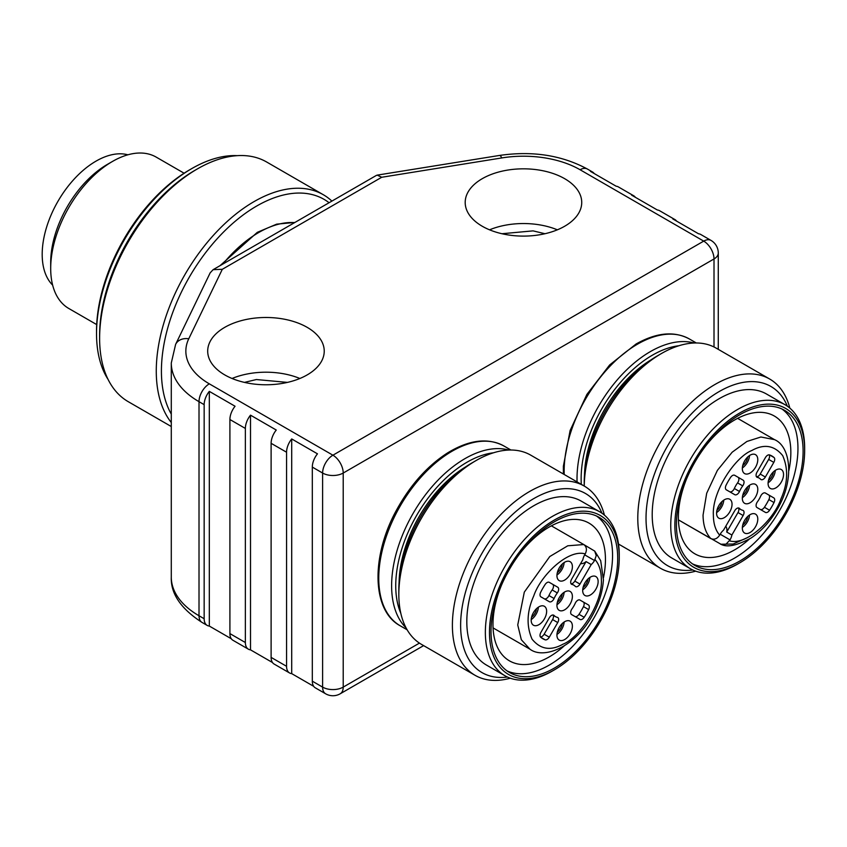 <?xml version="1.0" encoding="UTF-8"?>
<svg xmlns="http://www.w3.org/2000/svg" width="847" height="847" viewBox="0 0 847 847"><rect width="100%" height="100%" fill="white"/><g stroke="black" fill="none" stroke-linecap="round" stroke-linejoin="round"><path stroke-width="1.27" d="M557.368 229.823A58.263 33.636 0 0 0 489.545 229.823M204.159 618.734L204.159 404.654L199.013 401.679L199.013 615.758L204.159 618.734A14.568 8.406 120 0 0 207.176 625.404A14.568 8.406 120 0 0 209.315 626.06L231.295 638.754M229.908 419.519L229.908 633.598L245.365 642.524L245.365 428.434L229.908 419.519A14.568 8.406 -60 0 1 235.064 406.242L209.315 391.378A14.568 8.406 120 0 0 204.159 404.654M271.114 443.309L271.114 657.388L286.561 666.303L286.561 452.224L271.114 443.309A14.568 8.406 -60 0 1 276.26 430.032L250.511 415.168A14.568 8.406 120 0 0 245.365 428.434M299.87 378.482A58.263 33.636 0 0 0 232.046 378.482M224.762 374.914A58.263 33.636 180 0 1 207.695 351.134A58.263 33.636 180 0 1 265.958 317.487A58.263 33.636 180 0 1 324.232 351.134A58.263 33.636 180 0 1 288.255 382.209A58.263 33.636 180 0 1 224.762 374.914M482.261 226.255A58.263 33.636 180 0 1 465.194 202.465A58.263 33.636 180 0 1 523.457 168.828A58.263 33.636 180 0 1 581.73 202.465A58.263 33.636 180 0 1 545.754 233.539A58.263 33.636 180 0 1 482.261 226.255M718.277 349.356L718.277 253.009A14.568 8.406 180 0 1 714.01 258.96L343.215 473.039A14.568 8.406 180 0 1 322.612 473.039L312.31 467.089L312.31 681.168L322.612 687.118A14.568 8.406 0 0 0 343.215 687.118L419.445 643.106M676.584 221.099A14.568 8.406 120 0 0 674.943 219.585A14.568 8.406 120 0 0 672.814 218.928L698.563 233.793A14.568 8.406 -60 0 1 700.691 234.45L710.993 240.4A14.568 8.406 -60 0 0 703.709 241.12L580.11 169.76A80.116 46.257 0 0 0 501.773 157.934L381.711 177.267L377.211 175.128L376.333 175.445L213.116 269.674L222.316 269.293L188.754 338.789A80.116 46.257 0 0 0 209.315 383.839L332.913 455.199L703.709 241.12A14.568 8.406 60 0 1 714.01 258.96L714.01 346.984M635.377 197.319A14.568 8.406 120 0 0 633.747 195.795A14.568 8.406 120 0 0 631.608 195.138L657.357 210.003A14.568 8.406 -60 0 1 659.495 210.659L674.943 219.585M594.181 173.529A14.568 8.406 120 0 0 592.54 172.015A14.568 8.406 120 0 0 590.412 171.348L616.161 186.224A14.568 8.406 -60 0 1 618.289 186.88L633.747 195.795M312.31 467.089A14.568 8.406 -60 0 1 317.466 453.823L291.707 438.947A14.568 8.406 120 0 0 286.561 452.224M209.315 383.839A14.568 8.406 -60 0 0 199.013 401.679A94.684 54.663 180 0 1 171.285 363.024L175.615 344.39A14.568 11.466 25.6 0 1 175.625 344.369L210.162 272.861L213.116 269.674M325.629 693.788A14.568 14.568 0 0 0 340.198 693.788A14.568 8.406 -120 0 0 343.215 687.118L343.215 473.039A14.568 8.406 -120 0 0 332.913 455.199A14.568 8.406 -60 0 0 322.612 473.039L322.612 687.118A14.568 8.406 -60 0 0 325.629 693.788L315.328 687.838A14.568 8.406 -60 0 1 312.31 681.168M286.561 666.303A14.568 8.406 120 0 0 289.579 672.973A14.568 8.406 120 0 0 291.707 673.63L313.686 686.324M289.579 672.973L274.132 664.059A14.568 8.406 -60 0 1 271.114 657.388M245.365 642.524A14.568 8.406 120 0 0 248.383 649.183A14.568 8.406 120 0 0 250.511 649.85L272.49 662.534M248.383 649.183L232.925 640.268A14.568 8.406 -60 0 1 229.908 633.598M291.707 438.947L291.707 673.63M250.511 415.168L250.511 649.85M209.315 391.378L209.315 626.06M127.865 154.8A76.114 43.938 120 0 0 57.956 201.311A76.114 43.938 120 0 0 52.63 285.111M96.696 324.592L68.798 308.488A87.4 50.46 -60 0 1 50.693 268.478L50.693 262.528A80.116 46.257 -60 0 1 107.336 164.413A80.116 46.257 -60 0 1 107.347 164.403L112.492 161.438A87.4 50.46 -60 0 1 156.187 157.108L184.095 173.212M50.693 268.478A87.4 50.46 -60 0 1 112.492 161.438L107.336 164.413M108.088 379.445A134.737 77.797 -60 0 1 96.526 333.591L96.526 331.209A131.825 76.114 -60 0 1 189.739 169.76L191.803 168.574A134.737 77.797 -60 0 1 237.287 155.657M96.526 333.591A134.737 77.797 -60 0 1 191.803 168.574L189.739 169.76M171.285 426.528L128.278 401.7A138.379 79.893 -60 0 1 99.618 338.345L99.618 335.37A134.737 77.797 -60 0 1 194.895 170.353L197.467 168.871A138.379 79.893 -60 0 1 266.657 162.01L323.31 194.725A138.379 79.893 -60 0 1 331.897 201.099M99.618 338.345A138.379 79.893 -60 0 1 197.467 168.871L194.895 170.353M171.285 414.109A134.737 77.797 -60 0 1 204.201 254.534A134.737 77.797 -60 0 1 329.081 202.729M171.285 422.526A138.379 79.893 -60 0 1 193.095 261.469A138.379 79.893 -60 0 1 323.31 194.725M686.705 478.576A79.533 45.918 120 0 0 678.373 517.401A79.533 45.918 120 0 0 694.847 553.811A79.533 45.918 120 0 0 749.362 539.084M788.875 470.636A79.533 45.918 120 0 0 774.38 416.057A79.533 45.918 120 0 0 705.149 446.623M692.465 563.869A89.581 51.72 120 0 0 779.399 510.794A89.581 51.72 120 0 0 781.897 408.963M739.759 414.765A89.581 51.72 120 0 0 681.242 493.706A89.581 51.72 120 0 0 694.974 565.489A89.581 51.72 120 0 0 784.555 513.769A89.581 51.72 120 0 0 784.555 410.329A89.581 51.72 120 0 0 739.759 414.765M739.759 412.976A91.772 52.98 120 0 0 674.868 525.373A91.772 52.98 120 0 0 739.759 562.832A91.772 52.98 120 0 0 804.65 450.445A91.772 52.98 120 0 0 739.759 412.976M804.65 450.445L804.65 448.063A94.684 54.663 120 0 0 785.042 404.718A94.684 54.663 120 0 0 737.705 409.408A94.684 54.663 120 0 0 675.842 492.848A94.684 54.663 120 0 0 690.358 568.718A94.684 54.663 120 0 0 737.705 564.028L739.759 562.832M785.042 404.718L766.503 394.014A94.684 54.663 120 0 0 719.156 398.704A94.684 54.663 120 0 0 657.304 482.144A94.684 54.663 120 0 0 671.819 558.014L690.358 568.718M787.382 406.211A103.419 59.714 120 0 0 719.156 391.568A103.419 59.714 120 0 0 647.267 502.049A103.419 59.714 120 0 0 692.825 569.999M789.828 408.106A109.252 63.07 120 0 0 769.669 379.022A109.252 63.07 120 0 0 715.037 384.432A109.252 63.07 120 0 0 643.667 480.704A109.252 63.07 120 0 0 660.416 568.242A109.252 63.07 120 0 0 695.683 571.164M769.669 379.022L716.107 348.096A109.252 63.07 120 0 0 661.475 353.506L661.475 353.506A109.252 63.07 120 0 0 584.239 486.051M657.357 355.888L661.475 353.506L657.357 355.888A103.419 59.714 120 0 0 584.229 482.557L584.229 486.04M584.504 475.114A96.135 55.51 -60 0 1 651.057 359.848M603.477 577.675A79.533 45.918 120 0 0 605.446 559.507A79.533 45.918 120 0 0 588.972 523.097A79.533 45.918 120 0 0 519.751 553.663M501.308 585.616A79.533 45.918 120 0 0 509.449 660.851A79.533 45.918 120 0 0 563.964 646.123M507.067 670.909A89.581 51.72 120 0 0 549.216 665.117A89.581 51.72 120 0 0 607.013 588.527A89.581 51.72 120 0 0 596.5 516.003M554.362 668.092A89.581 51.72 120 0 0 612.879 589.152A89.581 51.72 120 0 0 599.157 517.369A89.581 51.72 120 0 0 509.566 569.089A89.581 51.72 120 0 0 509.566 672.529A89.581 51.72 120 0 0 554.362 668.092M552.297 671.068L554.362 669.871A91.772 52.98 120 0 0 619.252 557.485A91.772 52.98 120 0 0 554.362 520.016A91.772 52.98 120 0 0 489.471 632.413A91.772 52.98 120 0 0 554.362 669.871L552.297 671.068A94.684 54.663 120 0 1 504.96 675.747L486.422 665.043A94.684 54.663 120 0 1 486.422 555.717A94.684 54.663 120 0 1 581.106 501.053L599.644 511.757A94.684 54.663 120 0 0 504.96 566.421A94.684 54.663 120 0 0 504.96 675.747M619.252 557.485L619.252 555.103A94.684 54.663 120 0 0 599.644 511.757M601.984 513.25A103.419 59.714 120 0 0 482.049 553.197A103.419 59.714 120 0 0 507.427 677.039M604.43 515.145A109.252 63.07 120 0 0 584.261 486.062A109.252 63.07 120 0 0 475.019 549.131A109.252 63.07 120 0 0 475.019 675.281A109.252 63.07 120 0 0 510.286 678.203M584.261 486.062L530.709 455.135A109.252 63.07 120 0 0 476.078 460.546L476.078 460.546A109.252 63.07 120 0 0 398.831 594.35A109.252 63.07 120 0 0 421.457 644.366L475.019 675.281M471.959 462.928L476.078 460.546L471.959 462.928A103.419 59.714 120 0 0 398.831 589.597L398.831 594.35M399.106 582.154A96.135 55.51 -60 0 1 465.659 466.888M768.462 480.471A8.375 4.838 120 0 0 773.427 471.874M742.713 465.606A8.375 4.838 120 0 0 747.679 457.009M742.713 495.336A8.375 4.838 120 0 0 747.679 486.75M742.713 525.076A8.375 4.838 120 0 0 747.679 516.479M716.964 510.212A8.375 4.838 120 0 0 721.93 501.615M760.299 509.439A4.373 2.52 120 0 0 764.418 507.279A43.695 25.23 120 0 0 768.875 499.571A4.373 2.52 120 0 0 768.663 494.923L765.36 493.018A4.373 2.52 120 0 0 760.638 496.226A18.21 10.513 -60 0 1 757.409 501.826A4.373 2.52 120 0 0 756.985 507.522L765.434 512.403A4.373 2.52 120 0 0 769.574 510.254A43.695 25.23 120 0 0 774.02 502.546A4.373 2.52 120 0 0 773.809 497.898L765.36 493.018M756.879 476.766A4.373 2.52 120 0 0 760.204 474.055L768.663 459.413A4.373 2.52 120 0 0 769.161 454.828M729.627 491.726A4.373 2.52 120 0 0 734.338 488.507A18.21 10.513 -60 0 1 737.568 482.906A4.373 2.52 120 0 0 737.991 477.21L734.677 475.294M768.102 482.822A10.926 6.31 120 0 0 775.28 470.392M742.353 467.957A10.926 6.31 120 0 0 749.531 455.527M742.353 497.687A10.926 6.31 120 0 0 749.531 485.257M742.353 527.416A10.926 6.31 120 0 0 749.531 514.997M716.604 512.551A10.926 6.31 120 0 0 723.772 500.132M768.663 494.923L773.809 497.898L768.663 494.923M765.434 457.549L756.985 472.192A4.373 2.52 120 0 0 756.985 477.242A4.373 2.52 120 0 0 757.409 477.401A18.21 10.513 -60 0 1 759.166 478.079A18.21 10.513 -60 0 1 760.638 479.264A4.373 2.52 120 0 0 760.987 479.55A4.373 2.52 120 0 0 765.36 477.03L773.809 462.388A4.373 2.52 120 0 0 774.02 457.486A43.695 25.23 120 0 0 771.913 456.004A43.695 25.23 120 0 0 769.574 454.924A4.373 2.52 120 0 0 765.434 457.549M726.313 489.81L734.762 494.69A4.373 2.52 120 0 0 739.484 491.472A18.21 10.513 -60 0 1 742.713 485.882A4.373 2.52 120 0 0 743.137 480.185L734.688 475.305A4.373 2.52 120 0 0 730.548 477.443A43.695 25.23 120 0 0 726.101 485.162A4.373 2.52 120 0 0 726.313 489.81M737.991 477.21L743.137 480.185M775.81 470.064A10.926 6.31 120 0 0 768.674 479.688A10.926 6.31 120 0 0 770.347 488.444A10.926 6.31 120 0 0 781.273 482.144A10.926 6.31 120 0 0 781.273 469.524A10.926 6.31 120 0 0 775.81 470.064M750.061 455.199A10.926 6.31 120 0 0 742.925 464.823A10.926 6.31 120 0 0 744.598 473.579A10.926 6.31 120 0 0 755.524 467.269A10.926 6.31 120 0 0 755.524 454.659A10.926 6.31 120 0 0 750.061 455.199M750.061 484.929A10.926 6.31 120 0 0 742.925 494.563A10.926 6.31 120 0 0 744.598 503.309A10.926 6.31 120 0 0 755.524 497.009A10.926 6.31 120 0 0 755.524 484.389A10.926 6.31 120 0 0 750.061 484.929M750.061 514.669A10.926 6.31 120 0 0 742.925 524.293A10.926 6.31 120 0 0 744.598 533.049A10.926 6.31 120 0 0 755.524 526.739A10.926 6.31 120 0 0 755.524 514.129A10.926 6.31 120 0 0 750.061 514.669M724.312 499.794A10.926 6.31 120 0 0 717.176 509.428A10.926 6.31 120 0 0 718.849 518.184A10.926 6.31 120 0 0 729.775 511.874A10.926 6.31 120 0 0 729.775 499.254A10.926 6.31 120 0 0 724.312 499.794M738.679 508.306A4.373 2.52 -60 0 1 737.991 512.541L726.726 532.043L731.882 535.018L743.137 515.516A4.373 2.52 120 0 0 743.137 510.466A4.373 2.52 120 0 0 742.713 510.307A18.21 10.513 -60 0 1 740.956 509.619A18.21 10.513 -60 0 1 739.484 508.433A4.373 2.52 120 0 0 739.135 508.158A4.373 2.52 120 0 0 734.762 510.677L723.507 530.18A9.836 5.675 -60 0 0 720.204 534.224L730.029 539.899L725.995 544.208L721.782 544.727L678.415 519.867L710.813 538.576C714.19 539.994 717.144 538.851 719.664 535.145L720.204 534.224M725.752 526.294A9.836 5.675 -60 0 1 726.726 532.043M731.882 535.018A9.836 5.675 -60 0 1 730.029 539.899M531.567 617.251A8.375 4.838 120 0 0 536.522 608.654M557.315 632.116A8.375 4.838 120 0 0 562.27 623.519M557.315 602.376A8.375 4.838 120 0 0 562.27 593.789M557.315 572.646A8.375 4.838 120 0 0 562.27 564.049M583.064 587.511A8.375 4.838 120 0 0 588.03 578.914M544.229 598.765A4.373 2.52 120 0 0 548.941 595.547A18.21 10.513 -60 0 1 552.17 589.946A4.373 2.52 120 0 0 552.593 584.25L549.269 582.334M540.418 636.944A4.373 2.52 120 0 0 544.134 634.223L552.593 619.581A4.373 2.52 120 0 0 553.271 615.346M574.901 616.478A4.373 2.52 120 0 0 579.02 614.319A43.695 25.23 120 0 0 583.477 606.611A4.373 2.52 120 0 0 583.265 601.963L579.941 600.047M531.207 619.591A10.926 6.31 120 0 0 538.374 607.172M556.955 634.456A10.926 6.31 120 0 0 564.123 622.037M556.955 604.726A10.926 6.31 120 0 0 564.123 592.297M556.955 574.997A10.926 6.31 120 0 0 564.123 562.567M582.704 589.861A10.926 6.31 120 0 0 589.872 577.432M540.915 596.849L549.364 601.73A4.373 2.52 120 0 0 554.086 598.511A18.21 10.513 -60 0 1 557.315 592.921A4.373 2.52 120 0 0 557.739 587.225L549.29 582.344A4.373 2.52 120 0 0 545.15 584.483A43.695 25.23 120 0 0 540.704 592.201A4.373 2.52 120 0 0 540.915 596.849M552.593 584.25L557.739 587.225M549.29 637.188L557.739 622.556A4.373 2.52 120 0 0 557.739 617.505A4.373 2.52 120 0 0 557.315 617.347A18.21 10.513 -60 0 1 555.558 616.658A18.21 10.513 -60 0 1 554.086 615.473A4.373 2.52 120 0 0 553.737 615.197A4.373 2.52 120 0 0 549.364 617.717L540.915 632.36A4.373 2.52 120 0 0 540.704 637.251A43.695 25.23 120 0 0 542.811 638.733A43.695 25.23 120 0 0 545.15 639.824A4.373 2.52 120 0 0 549.29 637.188L544.134 634.223M588.411 604.927L579.962 600.057A4.373 2.52 120 0 0 575.24 603.265A18.21 10.513 -60 0 1 572 608.866A4.373 2.52 120 0 0 571.587 614.562L580.036 619.443A4.373 2.52 120 0 0 584.176 617.294A43.695 25.23 120 0 0 588.623 609.586A4.373 2.52 120 0 0 588.411 604.927L583.265 601.963L588.411 604.927M538.914 624.673A10.926 6.31 120 0 0 546.05 615.049A10.926 6.31 120 0 0 544.377 606.293A10.926 6.31 120 0 0 533.451 612.603A10.926 6.31 120 0 0 533.451 625.224A10.926 6.31 120 0 0 538.914 624.673M564.663 639.549A10.926 6.31 120 0 0 571.799 629.914A10.926 6.31 120 0 0 570.126 621.169A10.926 6.31 120 0 0 559.2 627.468A10.926 6.31 120 0 0 559.2 640.088A10.926 6.31 120 0 0 564.663 639.549M564.663 609.808A10.926 6.31 120 0 0 571.799 600.184A10.926 6.31 120 0 0 570.126 591.428A10.926 6.31 120 0 0 559.2 597.738A10.926 6.31 120 0 0 559.2 610.348A10.926 6.31 120 0 0 564.663 609.808M564.663 580.079A10.926 6.31 120 0 0 571.799 570.454A10.926 6.31 120 0 0 570.126 561.699A10.926 6.31 120 0 0 559.2 568.009A10.926 6.31 120 0 0 559.2 580.619A10.926 6.31 120 0 0 564.663 580.079M590.412 594.943A10.926 6.31 120 0 0 597.548 585.319A10.926 6.31 120 0 0 595.875 576.563A10.926 6.31 120 0 0 584.949 582.874A10.926 6.31 120 0 0 584.949 595.483A10.926 6.31 120 0 0 590.412 594.943M584.695 554.849L585.224 553.927C587.172 549.894 586.685 546.77 583.774 544.547L594.71 551.101L596.235 555.653L594.52 560.523L584.684 554.849A9.836 5.675 -60 0 0 582.842 559.729L571.587 579.232A4.373 2.52 120 0 0 571.587 584.282A4.373 2.52 120 0 0 572 584.441A18.21 10.513 -60 0 1 573.768 585.118A18.21 10.513 -60 0 1 575.24 586.304A4.373 2.52 120 0 0 575.589 586.59A4.373 2.52 120 0 0 579.962 584.07L591.217 564.568L586.071 561.593A9.836 5.675 -60 0 1 580.597 563.615M579.962 584.07L574.806 581.095A4.373 2.52 -60 0 1 571.481 583.805M574.806 581.095L586.071 561.593M594.52 560.523A9.836 5.675 -60 0 1 591.217 564.568M594.774 551.164L600.692 560.672L603.413 579.719C602.662 591.958 598.787 604.218 591.788 616.5C574.594 647.161 543.7 659.697 529.926 649.162L521.328 639.729L517.739 624.97L524.304 592.127L549.788 556.532L567.776 545.786L583.774 544.547L551.365 525.839M381.711 177.267L222.316 269.293M171.285 363.024L171.285 577.103A94.684 54.663 0 0 0 199.013 615.758A14.568 8.406 -60 0 0 202.031 622.429L207.176 625.404M580.11 169.76A14.568 8.406 -60 0 1 587.394 169.04L592.54 172.015M501.773 157.934A14.568 3.197 -99.1 0 0 499.455 155.446L377.211 175.128M175.625 344.369A14.568 11.466 25.6 0 1 188.754 338.789M222.856 264.052A103.789 59.925 -60 0 1 258.748 232.502A103.789 59.925 -60 0 1 294.65 222.602M678.902 345.745A100.867 58.242 120 0 0 652.465 355.147A100.867 58.242 120 0 0 581.317 484.357M694.138 343.014A103.789 59.925 120 0 0 650.411 351.579A103.789 59.925 120 0 0 577.072 481.911M563.371 474.002L563.361 466.316L570.116 430.498L586.897 394.395L609.66 364.951L636.076 343.998C656.52 332.5 674.307 330.838 689.426 339.001A103.789 59.925 120 0 0 637.537 344.147A103.789 59.925 120 0 0 564.197 474.479M493.505 452.785A100.867 58.242 120 0 0 416.629 515.431A100.867 58.242 120 0 0 400.822 613.323M508.74 450.053A103.789 59.925 120 0 0 413.114 513.398A103.789 59.925 120 0 0 406.073 627.881M510.921 450.022L504.029 446.041A103.789 59.925 120 0 0 400.239 505.966A103.789 59.925 120 0 0 400.239 625.806L407.132 629.787M764.418 507.279L769.574 510.254M774.02 502.546L768.875 499.571M756.625 476.956L757.409 477.401M760.204 474.055L765.36 477.03M768.663 459.413L773.809 462.388M769.574 454.924L774.02 457.486M734.338 488.507L739.484 491.472M737.568 482.906L742.713 485.882M737.991 512.541L743.137 515.516M738.711 507.988L739.484 508.433M719.664 535.145C715.514 530.328 713.418 523.637 713.365 515.04C711.967 491.228 735.715 456.586 751.797 450.53C764.047 443.659 774.338 445.353 782.67 455.601C788.472 468.825 787.89 483.266 780.934 498.925C773.957 519.613 746.228 546.061 729.5 540.82M720.649 544.25L733.174 544.028L747.573 537.559M722.057 544.79C728.198 547.416 737.885 545.15 751.098 537.993C761.326 531.228 770.008 521.741 777.144 509.545C795.089 479.328 790.516 446.295 774.497 439.635L760.892 436.999L746.895 441.467L732.168 452.213L717.388 470.371L706.694 493.25L703.063 515.04C703.137 525.256 705.72 533.102 710.813 538.576M548.941 595.547L554.086 598.511M552.17 589.946L557.315 592.921M552.593 619.581L557.739 622.556M553.313 615.028L554.086 615.473M545.15 639.824L540.704 637.251M579.02 614.319L584.176 617.294M588.623 609.586L583.477 606.611M571.227 583.996L572 584.441M595.049 559.602C599.2 564.409 601.306 571.111 601.359 579.708C602.757 603.519 579.009 638.162 562.916 644.218C550.666 651.078 540.386 649.395 532.054 639.146C526.252 625.922 526.834 611.47 533.79 595.812C540.767 575.134 568.485 548.687 585.224 553.927M718.277 253.009A14.568 14.568 0 0 0 710.993 240.4M587.394 169.04C561.709 155.192 532.392 150.66 499.455 155.456M340.198 693.788L423.627 645.615M202.031 622.429C180.877 608.749 170.628 593.641 171.285 577.103M287.461 382.399L256.355 379.541L244.455 382.399M501.964 233.73L533.07 230.871L544.96 233.73M294.925 222.443L276.683 224.148L257.297 232.353L219.998 265.704M660.416 568.242L618.511 544.049M689.426 339.001L696.319 342.982M504.029 446.041C487.957 437.454 469.1 439.762 447.47 452.976C427.449 465.882 410.615 484.664 396.947 509.312C370.679 556.151 371.748 610.708 400.239 625.806M759.166 478.079L756.297 476.427M740.956 509.619L738.086 507.967M737.631 418.344L774.497 439.635M555.558 616.658L552.689 615.007M573.768 585.118L570.899 583.467M493.049 627.881L529.926 649.162"/></g></svg>
